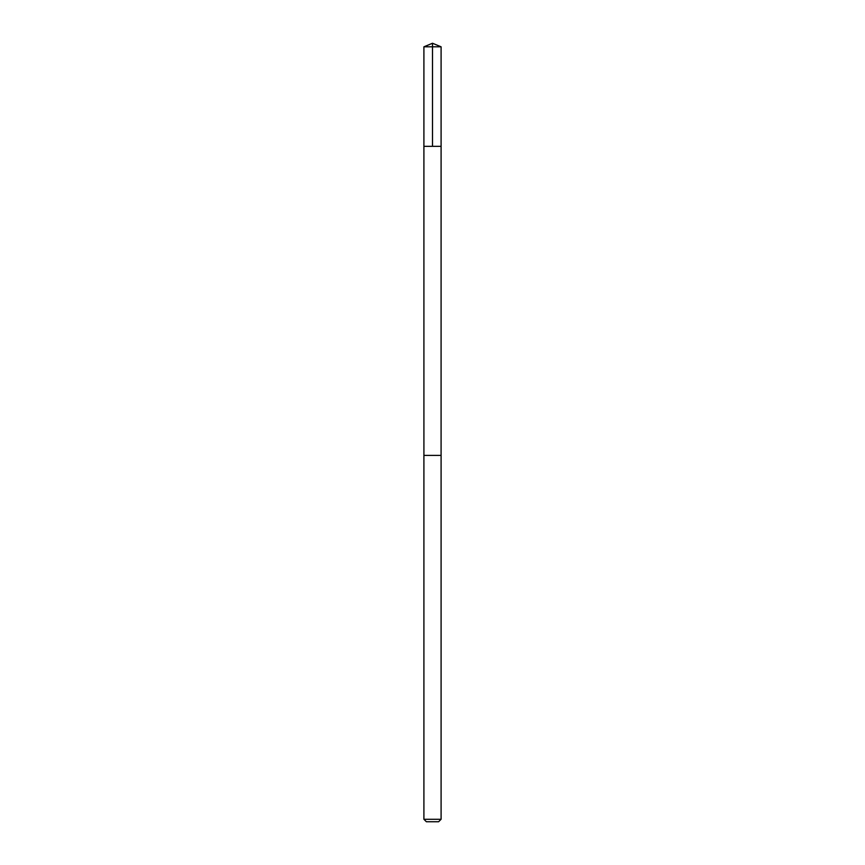 <?xml version="1.0" encoding="UTF-8"?>
<svg xmlns="http://www.w3.org/2000/svg" width="865" height="865" viewBox="0 0 865 865"><rect width="100%" height="100%" fill="white"/><g stroke="black" fill="none" stroke-linecap="round" stroke-linejoin="round"><path stroke-width="1.3" d="M427.159 146.336L441.096 146.336L441.096 46.807L423.904 46.807L423.904 146.336L441.096 146.336L441.085 455.401L423.915 455.401L423.904 146.336L427.159 146.336M441.096 455.401L423.904 455.401L423.904 819.274L441.096 819.274L441.096 455.401M441.096 819.274L438.609 821.75L426.391 821.75L423.904 819.274M432.5 146.336L432.5 43.25L423.904 46.807M432.5 43.25L441.096 46.807"/></g></svg>
